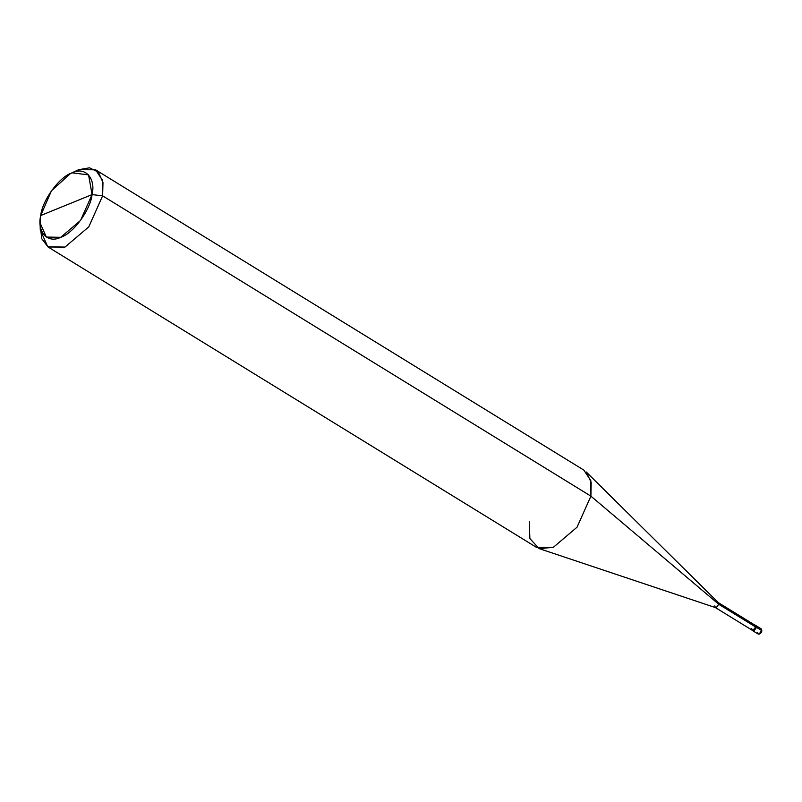 <?xml version="1.0" encoding="UTF-8"?>
<svg xmlns="http://www.w3.org/2000/svg" width="802" height="802" viewBox="0 0 802 802"><rect width="100%" height="100%" fill="white"/><g stroke="black" fill="none" stroke-linecap="round" stroke-linejoin="round"><path stroke-width="1.2" d="M756.517 627.395L754.01 630.813L752.547 630.442L754.01 630.813L756.517 627.395L756.045 625.66L756.517 627.395L761.669 630.562L761.198 628.828L761.669 630.562L756.517 627.395L755.233 625.159L755.604 626.943L718.742 604.267L718.301 602.623L755.153 625.289L755.604 626.943L756.517 627.395L754.01 630.813L752.877 630.803L754.01 630.813L756.517 627.395M761.679 631.114L759.674 633.69M757.559 632.237L758.03 633.971L759.153 633.981L761.669 630.562L759.153 633.981L758.03 633.971C759.755 634.502 761.038 633.48 761.9 630.903L761.198 628.828L755.233 625.159M95.548 169.793L583.826 470.092L590.803 480.558L590.904 496.147L591.184 482.383L586.232 471.977L718.452 602.743L718.742 604.267L590.904 496.147L102.626 195.848L92.07 194.605C90.405 210.094 73.162 233.562 60.711 237.302C47.749 243.908 36.752 231.928 40.712 215.517L92.07 194.605L88.571 174.876L72.08 172.831L70.516 173.513L51.488 190.726L40.712 215.517C42.376 200.039 59.629 176.56 72.08 172.831C85.032 166.215 96.029 178.194 92.07 194.605L40.712 215.517L40.1 222.976L46.336 237.061L60.711 237.302L80.531 220.47L92.07 194.605L102.626 195.848L102.526 180.26L95.548 169.793L78.636 169.713L73.473 172.31M70.516 173.513L78.636 169.713L89.493 167.808L98.425 172.169L102.977 182.495L102.626 195.848L590.904 496.147L718.742 604.267L755.604 626.943L753.218 630.182L752.146 630.182L715.294 607.515L716.356 607.515L718.742 604.267L716.356 607.515L715.464 607.595L539.114 548.588L553.27 547.375L577.059 527.175L590.904 496.147L577.059 527.175L553.27 547.375L536.348 547.295L48.07 246.996L64.992 247.076L88.781 226.876L102.626 195.848L88.781 226.876L64.992 247.076L47.749 246.795L40.26 229.893L40.351 226.154L41.754 238.715L48.07 246.996M751.715 629.911L753.198 630.312L755.705 626.893L753.198 630.312L751.715 629.911M751.695 628.527C752.436 631.154 753.74 630.623 755.604 626.943M714.843 605.861L715.294 607.515M529.27 521.24L529.881 538.583L539.114 548.588M758.03 633.971L752.065 630.302M40.26 229.893L40.1 222.976"/></g></svg>
